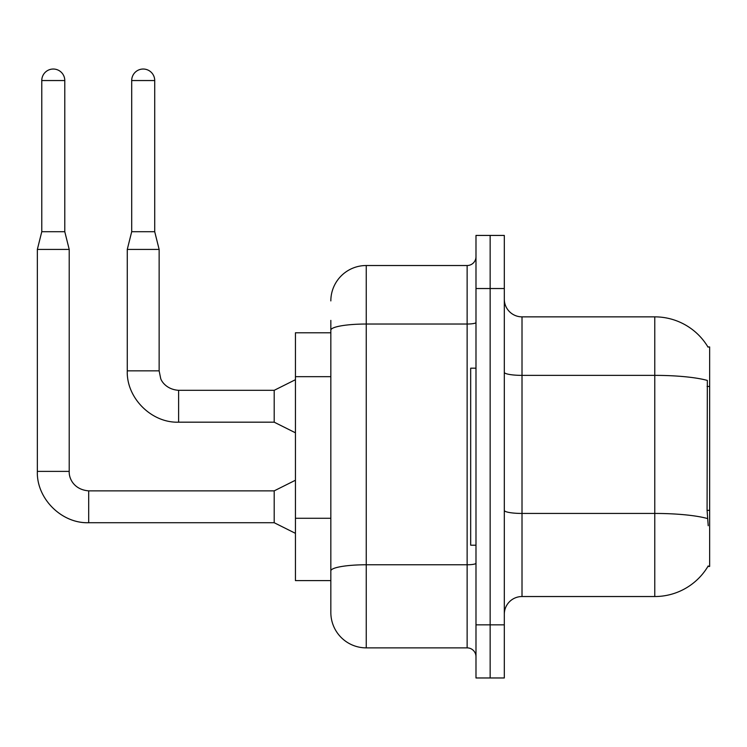 <?xml version="1.0" encoding="UTF-8"?>
<svg xmlns="http://www.w3.org/2000/svg" width="747" height="747" viewBox="0 0 747 747"><rect width="100%" height="100%" fill="white"/><g stroke="black" fill="none" stroke-linecap="round" stroke-linejoin="round"><path stroke-width="1.12" d="M708.221 525.729L707.082 510.35L707.334 380.428A61.954 10.757 180 0 0 654.774 375.368L654.774 316.859A61.954 61.954 0 0 1 708.044 347.168A61.954 61.954 0 0 0 654.774 316.859A61.954 61.954 0 0 1 707.913 346.944L709.65 346.944L709.65 566.45L707.913 566.45L708.221 565.918A61.954 61.954 0 0 1 654.774 596.536L522.013 596.536A17.704 17.704 0 0 0 504.309 614.239M330.837 332.788L295.438 332.788L295.438 580.606L330.837 580.606L330.837 612.465L330.837 332.788M490.153 624.856L490.153 677.968L504.309 677.968L504.309 624.856L490.153 624.856L490.153 677.968L475.988 677.968L475.988 624.856L490.153 624.856L490.153 288.529L490.153 624.856M475.988 624.856L475.988 235.426L490.153 235.426L490.153 288.529L490.153 235.426L504.309 235.426L504.309 624.856M707.913 346.944A61.954 61.954 0 0 0 654.774 316.859L522.013 316.859A17.704 17.704 0 0 1 504.309 299.155A17.704 17.704 0 0 0 522.013 316.859L522.013 596.536M330.837 300.92A35.398 35.398 0 0 1 366.245 265.521A35.398 35.398 0 0 0 330.837 300.92A35.398 35.398 0 0 1 366.245 265.521L366.245 647.873L467.136 647.873L467.136 265.521A8.852 8.852 0 0 0 475.988 256.669A8.852 8.852 0 0 1 467.136 265.521A8.852 8.852 0 0 0 475.988 256.669M366.245 265.521L467.136 265.521M330.837 364.275L330.837 320.398M330.837 592.997L330.837 530.669M475.988 656.725A8.852 8.852 0 0 0 467.136 647.873M366.245 647.873A35.398 35.398 0 0 1 330.837 612.465M64.784 231.71L41.776 231.71L41.776 80.545A11.504 11.504 0 0 1 53.28 69.032A11.504 11.504 0 0 1 64.784 80.545L64.784 231.71L69.21 249.414L69.21 471.385C68.827 478.463 73.944 489.687 88.688 490.863L88.688 522.695C61.581 523.694 36.379 498.492 37.35 471.385L37.35 249.414L69.21 249.414M295.438 533.339L274.196 522.723L274.196 490.863L295.438 480.237M154.713 231.71L131.696 231.71L131.696 80.545A11.504 11.504 0 0 1 143.2 69.032A11.504 11.504 0 0 1 154.713 80.545L154.713 231.71L159.139 249.414L159.139 370.848L160.68 378.44C161.389 381.231 166.525 389.504 178.608 390.317L178.608 422.176C151.51 423.147 126.308 397.946 127.27 370.848L127.27 249.414L159.139 249.414M295.438 432.802L274.196 422.176L274.196 390.317L295.438 379.7M475.988 368.187L470.685 368.187L470.685 545.207L475.988 545.207M709.65 510.35L707.082 510.35M709.65 386.442L707.082 386.442M330.837 376.665L295.438 376.665M330.837 518.278L295.438 518.278M654.774 596.536L654.774 375.368L522.013 375.368A17.704 3.072 -0 0 1 504.309 372.295M707.53 518.558A61.954 10.757 180 0 0 654.774 513.441L522.013 513.441A17.704 3.072 0 0 1 504.309 510.36M504.309 288.529L475.988 288.529M475.988 563.238A8.852 1.541 0 0 1 467.136 564.769L366.245 564.769A35.398 6.144 180 0 0 330.837 570.923M330.837 330.183A35.398 6.144 180 0 1 366.245 324.03L467.136 324.03A8.852 1.541 0 0 0 475.988 322.499M274.196 522.723L88.688 522.723C61.581 523.694 36.379 498.492 37.35 471.385C36.379 498.492 61.581 523.694 88.688 522.723C61.581 523.694 36.379 498.492 37.35 471.385L69.21 471.385C68.827 478.463 73.944 489.687 88.688 490.863C73.944 489.687 68.827 478.463 69.21 471.385C68.827 478.463 73.944 489.687 88.688 490.863C73.944 489.687 68.827 478.463 69.21 471.385M41.776 80.545L64.784 80.545M274.196 422.176L178.608 422.176C151.51 423.147 126.308 397.946 127.27 370.848C126.308 397.946 151.51 423.147 178.608 422.176C151.51 423.147 126.308 397.946 127.27 370.848L159.139 370.848M131.696 80.545L154.713 80.545M274.196 490.863L88.688 490.863M37.35 471.385C36.379 498.492 61.581 523.694 88.688 522.723M41.776 231.71L37.35 249.414M274.196 390.317L178.608 390.317M131.696 231.71L127.27 249.414"/></g></svg>
